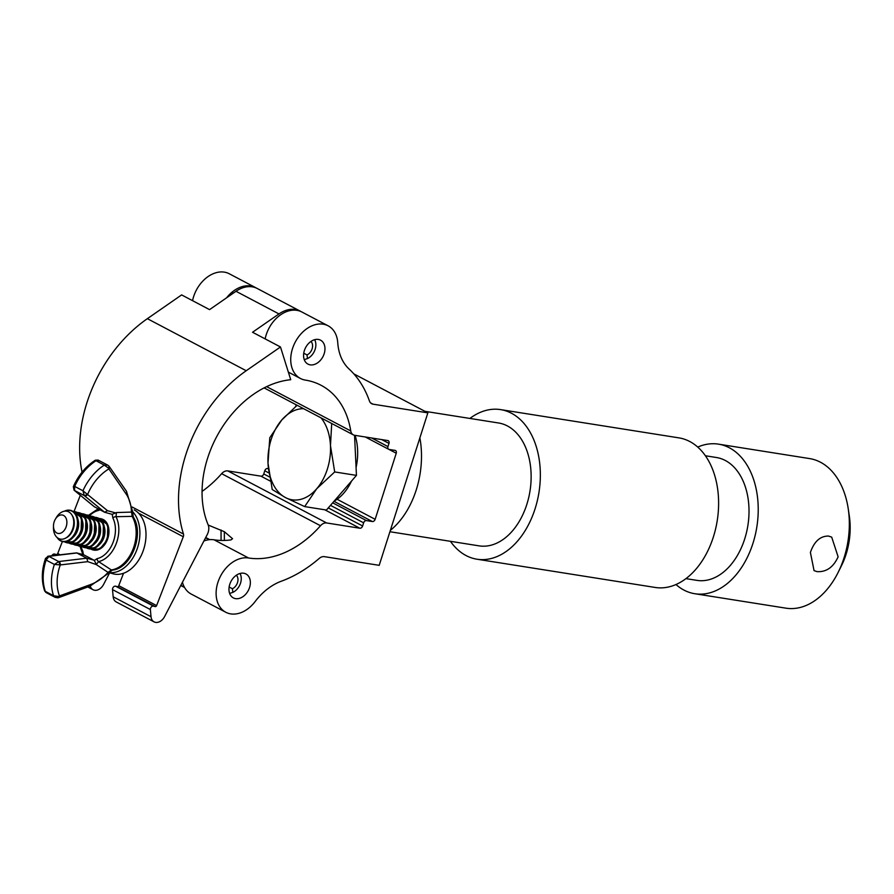 <?xml version="1.0" encoding="UTF-8"?>
<svg xmlns="http://www.w3.org/2000/svg" width="894" height="894" viewBox="0 0 894 894"><rect width="100%" height="100%" fill="white"/><g stroke="black" fill="none" stroke-linecap="round" stroke-linejoin="round"><path stroke-width="1.34" d="M243.716 573.233A13.522 9.778 -62.2 0 1 245.962 573.97A13.522 9.778 -62.2 0 1 249.001 589.023A13.522 9.778 -62.2 0 1 235.603 598.645A13.522 9.778 -62.2 0 1 233.356 597.907A13.522 9.778 -62.2 0 1 230.317 582.854A13.522 9.778 -62.2 0 1 243.716 573.233M318.331 339.441A13.522 9.778 -62.2 0 1 320.566 340.178A13.522 9.778 -62.2 0 1 323.617 355.231A13.522 9.778 -62.2 0 1 310.218 364.853A13.522 9.778 -62.2 0 1 307.972 364.115A13.522 9.778 -62.2 0 1 304.921 349.062A13.522 9.778 -62.2 0 1 318.331 339.441M192.568 300.675A29.748 21.512 -62.2 0 1 224.327 272.134A29.748 21.512 -62.2 0 1 229.266 273.765L255.55 287.6A29.748 21.512 -62.2 0 1 256.366 288.069M226.607 297.803A29.748 21.512 -62.2 0 1 250.611 285.979A29.748 21.512 -62.2 0 1 255.55 287.6M265.138 338.893A29.748 21.512 -62.2 0 1 296.909 310.352A29.748 21.512 -62.2 0 1 301.848 311.984L328.132 325.818A29.748 21.512 -62.2 0 1 337.764 342.95A54.087 39.101 117.8 0 0 349.073 369.01A124.411 89.948 -62.2 0 1 369.445 400.993A8.113 5.867 117.8 0 0 371.692 403.73A8.113 5.867 117.8 0 0 373.044 404.177L427.857 412.86L379.201 565.332L324.377 556.649A8.113 5.867 117.8 0 0 319.192 558.448A124.411 89.948 -62.2 0 1 281.353 581.201A54.087 39.101 117.8 0 0 255.125 601.561A29.748 21.512 -62.2 0 1 225.802 612.267A29.748 21.512 -62.2 0 1 219.097 579.156A29.748 21.512 -62.2 0 1 248.577 557.99A94.652 68.436 117.8 0 0 320.499 525.739A8.113 5.867 -62.2 0 1 326.668 522.968L359.835 528.231A2.704 1.956 117.8 0 0 362.618 525.996L363.634 522.822A2.704 1.956 -62.2 0 1 366.428 520.599L372.373 521.537A2.704 1.956 117.8 0 0 375.156 519.313L396.243 453.236A2.704 1.956 117.8 0 0 395.528 450.531A2.704 1.956 117.8 0 0 395.081 450.386L389.136 449.447A2.704 1.956 -62.2 0 1 388.689 449.291A2.704 1.956 -62.2 0 1 387.962 446.587L388.979 443.413A2.704 1.956 117.8 0 0 388.264 440.708A2.704 1.956 117.8 0 0 387.806 440.552L354.639 435.3A8.113 5.867 -62.2 0 1 353.298 434.853A8.113 5.867 -62.2 0 1 350.75 430.942A94.652 68.436 117.8 0 0 321.069 385.292A94.652 68.436 117.8 0 0 305.346 380.095A29.748 21.512 -62.2 0 1 300.406 378.464A29.748 21.512 -62.2 0 1 293.713 345.363A29.748 21.512 -62.2 0 1 323.192 324.187A29.748 21.512 -62.2 0 1 328.132 325.818M225.802 612.267L191.238 594.074A29.748 21.512 -62.2 0 1 182.443 582.251M203.921 540.971A29.748 21.512 -62.2 0 1 214.024 539.797A94.652 68.436 117.8 0 0 231.01 539.898L232.552 538.702L224.338 531.695L208.235 525.057M202.066 491.387A94.652 68.436 117.8 0 0 221.634 473.675A8.113 5.867 -62.2 0 1 227.791 470.914L260.959 476.167A2.704 1.956 117.8 0 0 263.752 473.943L264.769 470.769A2.704 1.956 -62.2 0 1 267.563 468.534L268.401 468.668M295.69 406.468L296.227 404.803M353.834 373.882L427.857 412.86M278.984 313.928A29.748 21.512 -62.2 0 1 297.02 309.86A29.748 21.512 -62.2 0 1 300.194 311.112L257.204 288.471A29.748 21.512 117.8 0 0 254.041 287.231A29.748 21.512 117.8 0 0 235.994 291.288L278.984 313.928L252.544 332.255L280.481 346.973L290.729 379.715A94.652 68.436 117.8 0 0 218.505 433.355A94.652 68.436 117.8 0 0 208.112 524.733A10.817 7.822 -62.2 0 1 207.196 534.679L164.563 616.625A9.465 6.839 -62.2 0 1 154.07 621.866A9.465 6.839 -62.2 0 1 151.03 616.715L150.371 609.552A2.704 1.956 -62.2 0 1 151.298 606.981A2.704 1.956 -62.2 0 1 153.477 606.132L155.154 606.59A1.352 0.972 117.8 0 0 156.595 605.596L183.292 536.746A3.788 2.738 117.8 0 0 183.471 534.042A124.411 89.948 -62.2 0 1 246.23 370.731L280.481 346.973M300.194 311.112A29.748 21.512 -62.2 0 1 301.01 311.57M123.54 573.255L118.734 585.659A1.352 0.972 -62.2 0 1 117.293 586.654L115.617 586.196A2.704 1.956 117.8 0 0 113.437 587.045A2.704 1.956 117.8 0 0 112.51 589.615L113.169 596.779A9.465 6.839 117.8 0 0 116.209 601.93L154.07 621.866M51.863 555.744A2.704 1.956 -62.2 0 1 54.612 554.068L56.288 554.526A1.352 0.972 117.8 0 0 57.719 553.531L62.334 541.641M74.101 511.312L80.315 495.287M82.058 472.166A124.411 89.948 -62.2 0 1 147.365 318.677L181.616 294.908L209.565 309.626L235.994 291.288M109.627 572.853L103.559 584.497A9.465 6.839 -62.2 0 1 93.065 589.738A9.465 6.839 -62.2 0 1 90.283 586.062M230.63 593.102L232.865 592.364A12.259 8.862 117.8 0 0 240.542 583.1A12.259 8.862 117.8 0 0 240.844 575.524A12.259 8.862 117.8 0 0 239.994 573.49M236.351 575.233A8.113 5.867 -62.2 0 1 237.502 582.62A8.113 5.867 -62.2 0 1 232.418 588.744L229.132 587.012M232.418 588.744L232.865 592.364M305.245 359.31L307.48 358.572A12.259 8.862 117.8 0 0 315.146 349.308A12.259 8.862 117.8 0 0 315.459 341.731A12.259 8.862 117.8 0 0 314.61 339.698M310.956 341.441A8.113 5.867 -62.2 0 1 312.107 348.816A8.113 5.867 -62.2 0 1 307.033 354.952L303.748 353.219M307.033 354.952L307.48 358.572M54.4 521.18A9.465 6.459 -74.7 0 0 53.472 525.907A9.465 6.459 -74.7 0 0 58.378 533.483A9.465 6.459 -74.7 0 0 65.966 527.27A9.465 6.459 -74.7 0 0 64.2 515.838A9.465 6.459 -74.7 0 0 55.272 519.347A9.465 6.459 -74.7 0 0 54.4 521.18M55.272 519.347L56.177 517.794A14.315 9.767 105.3 0 1 69.676 512.474A14.315 9.767 105.3 0 1 72.358 529.773A14.315 9.767 105.3 0 1 60.859 539.171A14.315 9.767 105.3 0 1 53.45 527.706L53.472 525.907M64.748 511.167A15.857 10.817 105.3 0 1 75.599 514.91A15.857 10.817 105.3 0 1 75.923 530.991A15.857 10.817 105.3 0 1 57.439 537.786M57.35 537.707A15.924 10.862 -74.7 0 0 76.012 531.025A15.924 10.862 -74.7 0 0 75.644 514.799A15.924 10.862 -74.7 0 0 64.625 511.178M64.346 511.223A16.103 10.985 105.3 0 1 75.733 514.531A16.103 10.985 105.3 0 1 76.213 531.103A16.103 10.985 105.3 0 1 57.127 537.529L59.295 540.054L62.289 541.63L68.48 540.959L71.676 538.791L76.705 531.237A16.047 10.951 105.3 0 1 63.094 541.652M73.453 511.558A15.857 10.817 105.3 0 1 80.315 532.187A15.857 10.817 105.3 0 1 65.128 541.887M65.016 541.898A15.924 10.862 -74.7 0 0 80.393 532.221A15.924 10.862 -74.7 0 0 73.353 511.491M73.118 511.334A16.103 10.985 105.3 0 1 80.594 532.31A16.103 10.985 105.3 0 1 64.726 541.909M77.845 512.765A15.857 10.817 105.3 0 1 84.695 533.394A15.857 10.817 105.3 0 1 69.52 543.094M69.397 543.105A15.924 10.862 -74.7 0 0 84.774 533.427A15.924 10.862 -74.7 0 0 77.744 512.687M77.499 512.53A16.103 10.985 105.3 0 1 84.986 533.506A16.103 10.985 105.3 0 1 69.106 543.116M82.226 513.961A15.857 10.817 105.3 0 1 89.076 534.601A15.857 10.817 105.3 0 1 73.9 544.301M73.777 544.312A15.924 10.862 -74.7 0 0 89.165 534.634A15.924 10.862 -74.7 0 0 82.125 513.894M81.89 513.737A16.103 10.985 105.3 0 1 89.366 534.713A16.103 10.985 105.3 0 1 73.498 544.323M86.617 515.168A15.857 10.817 105.3 0 1 93.468 535.797A15.857 10.817 105.3 0 1 78.292 545.496M78.169 545.508A15.924 10.862 -74.7 0 0 93.546 535.83A15.924 10.862 -74.7 0 0 86.517 515.1M86.271 514.944A16.103 10.985 105.3 0 1 93.758 535.919A16.103 10.985 105.3 0 1 77.879 545.53M90.998 516.374A15.857 10.817 105.3 0 1 97.848 537.003A15.857 10.817 105.3 0 1 82.673 546.703M82.55 546.715A15.924 10.862 -74.7 0 0 97.938 537.037A15.924 10.862 -74.7 0 0 90.897 516.307M90.663 516.14A16.103 10.985 105.3 0 1 98.139 537.126A16.103 10.985 105.3 0 1 82.27 546.726M95.379 517.581A15.857 10.817 105.3 0 1 102.24 538.21A15.857 10.817 105.3 0 1 87.064 547.91M86.941 547.921A15.924 10.862 -74.7 0 0 102.318 538.244A15.924 10.862 -74.7 0 0 95.289 517.503M95.043 517.347A16.103 10.985 105.3 0 1 102.519 538.322A16.103 10.985 105.3 0 1 86.651 547.933M99.77 518.777A15.857 10.817 105.3 0 1 106.621 539.417A15.857 10.817 105.3 0 1 91.445 549.106M91.322 549.117A15.924 10.862 -74.7 0 0 106.71 539.451A15.924 10.862 -74.7 0 0 99.67 518.71M99.435 518.554A16.103 10.985 105.3 0 1 106.911 539.529A16.103 10.985 105.3 0 1 91.043 549.139M205.43 538.065A27.043 19.556 -62.2 0 1 206.559 538.322A27.043 19.556 -62.2 0 1 209.442 539.462A27.043 19.556 -62.2 0 1 209.766 539.641M184.566 587.492A27.043 19.556 -62.2 0 1 184.231 587.324A27.043 19.556 -62.2 0 1 181.013 585M82.639 555.487L82.27 552.816A2.704 1.587 -27.1 0 1 82.773 551.073L83.455 554.772A2.704 1.844 105.3 0 1 83.701 554.816A2.704 1.844 105.3 0 1 83.958 554.917L93.87 560.136A2.704 1.844 105.3 0 1 94.295 560.471L97.133 558.627A2.704 1.866 77.7 0 0 98.575 561.611L111.337 569.925A31.771 21.679 -74.7 0 0 133.061 549.117A31.771 21.679 -74.7 0 0 132.1 516.374L115.996 516.698A27.502 18.763 105.3 0 1 116.142 543.82A27.502 18.763 105.3 0 1 98.575 561.611L96.25 564.561L87.757 561.655L60.267 564.941L54.378 564.427L58.97 561.521A2.704 1.676 83.2 0 1 60.267 564.941A42.61 30.809 117.8 0 0 59.496 595.929L90.629 584.531A41.895 30.284 117.8 0 0 108.062 572.384L96.25 564.561M97.133 558.627A24.853 16.952 -74.7 0 0 113.013 542.557A24.853 16.952 -74.7 0 0 112.879 518.039L112.186 514.341A2.704 1.844 105.3 0 1 111.951 514.296A2.704 1.844 105.3 0 1 111.694 514.195M100.016 509.826L98.519 510.474A24.853 16.952 -74.7 0 0 89.646 515.592M48.108 556.236A2.704 1.676 83.2 0 1 48.377 556.169L76.616 552.872L86.785 558.191L87.757 561.655M111.951 514.296L104.609 512.251L94.283 506.697M112.186 514.341L116.432 512.553L131.452 512.094A41.895 30.284 117.8 0 0 125.886 493.644L108.252 467.964L104.263 465.092L107.705 465.115L108.889 466.053A2.704 1.095 139.3 0 1 108.252 467.964M107.526 510.697L104.609 512.251L84.26 495.578L82.952 490.772L107.526 510.697L115.918 513M73.822 487.152L74.683 486.414L74.56 490.538A2.704 1.844 129.3 0 1 74.347 490.393A2.704 2.269 132.8 0 1 74.046 490.135L74.347 490.393A2.704 1.844 129.3 0 1 74.224 490.281M44.7 591.035L45.996 592.521L44.7 591.035C41.28 581.011 41.56 570.137 45.527 558.404L48.377 556.169A2.704 1.676 83.2 0 1 49.047 556.303L46.119 560.069L46.365 557.945M45.996 592.521L55.182 597.36L53.595 595.728L58.401 596.466L59.496 595.929A2.704 1.464 -110.1 0 1 58.769 597.594L89.903 586.196A2.704 1.453 -109.6 0 0 89.903 586.196A2.704 1.453 -109.6 0 0 90.629 584.531M95.993 460.734L95.267 461.125L95.993 460.734A46.667 33.737 117.8 0 0 74.683 486.414L82.952 490.772A46.667 33.737 -62.2 0 1 104.263 465.092L95.993 460.734L98.787 460.723M110.42 571.624L108.42 573.333A2.704 0.626 -137.9 0 0 108.062 572.384L111.337 569.925A2.704 1.9 -97.5 0 0 112.275 570.126L110.465 571.568M116.432 512.553L115.996 516.698A2.704 1.587 -27.1 0 0 112.879 518.039M131.854 513.748L131.452 512.094A2.704 1.14 178.7 0 0 132.502 511.167L133.284 516.978A2.704 1.654 149.1 0 0 132.1 516.374L131.854 513.748M108.632 465.897A2.704 1.095 139.3 0 1 108.889 466.053L109.291 466.567A2.704 1.754 145.2 0 1 108.733 468.992A42.61 30.809 117.8 0 0 87.634 494.393A2.704 1.844 -50.7 0 1 84.483 495.757M109.001 466.277A2.704 1.754 145.2 0 1 109.291 466.567L126.456 491.231A2.704 1.754 145.2 0 1 125.886 493.644M110.331 570.83L109.504 571.355L110.331 570.83M58.769 597.594L57.965 597.818A2.704 0.816 -101 0 0 58.401 596.466M47.728 556.291A2.704 2.09 74.6 0 1 48.801 556.347L58.669 561.544A2.704 1.151 89.1 0 1 59.44 564.829M94.295 560.471L96.15 563.958M94.473 506.887L74.347 490.393L84.26 495.578A2.704 1.33 -52.9 0 0 86.897 494.036M98.821 509.2A2.704 1.866 77.7 0 0 98.519 510.474M109.046 572.685L113.091 573.803A33.804 23.065 -74.7 0 0 143.554 549.721A33.804 23.065 -74.7 0 0 134.189 509.871M109.18 572.562A33.804 23.065 -74.7 0 0 136.693 550.179A33.804 23.065 -74.7 0 0 132.513 511.536M355.086 435.367A45.974 30.843 99 0 1 357.6 449.894A45.974 30.843 99 0 1 356.069 467.528M351.487 481.117A45.974 30.843 99 0 1 334.155 501.132M354.549 435.289L356.449 475.384L326.433 510.049L304.675 506.596L316.677 488.794A45.974 30.843 99 0 1 285.443 497.578L304.675 506.596M321.035 417.867A45.974 30.843 99 0 1 330.467 445.592A45.974 30.843 99 0 1 316.677 488.794L334.691 471.943L330.467 445.592L331.719 423.488M297.121 405.273L281.789 419.957L269.787 437.758L267.999 463.159A45.974 30.843 99 0 1 281.789 419.957A45.974 30.843 99 0 1 303.658 408.714M267.999 463.159A45.974 30.843 -81 0 0 285.443 497.578L272.223 489.51L267.999 463.159M356.449 475.384L334.691 471.943M828.47 536.054L831.699 537.138L838.125 556.817C833.387 567.232 826.38 572.171 817.116 571.635L814.054 570.64L810.4 552.414C814.188 541.473 820.211 536.02 828.47 536.054M697.745 447.078A75.722 50.813 99 0 1 718.519 444.15L809.629 458.588A75.722 50.813 99 0 1 848.227 508.731L849.3 515.894A59.496 39.917 99 0 1 846.037 554.414A59.496 39.917 99 0 1 841.366 565.936L838.136 572.417A75.722 50.813 99 0 1 785.927 608.166L694.806 593.728A75.722 50.813 99 0 1 675.965 584.52M848.227 508.731A75.722 50.813 99 0 1 844.07 557.755A75.722 50.813 99 0 1 838.136 572.417M705.4 455.761L716.396 457.504A62.2 41.739 99 0 1 744.691 538.959A62.2 41.739 99 0 1 696.929 580.374L685.933 578.63M469.898 418.437A75.722 50.813 99 0 1 500.64 409.62A75.722 50.813 99 0 1 535.081 508.787A75.722 50.813 99 0 1 476.938 559.208A75.722 50.813 99 0 1 450.431 541.317M500.64 409.62L678.904 437.87A75.722 50.813 99 0 1 713.345 537.037A75.722 50.813 99 0 1 655.201 587.459L476.938 559.208M424.918 411.318L498.517 422.974A62.2 41.739 99 0 1 526.812 504.439A62.2 41.739 99 0 1 479.05 545.854L389.929 531.729M419.878 437.859A75.722 50.813 99 0 1 416.235 489.957A75.722 50.813 99 0 1 390.365 530.354M718.519 444.15A75.722 50.813 99 0 1 752.96 543.317A75.722 50.813 99 0 1 694.806 593.728M266.624 386.644L350.75 430.942M214.024 539.797L248.577 557.99M221.634 473.675L320.499 525.739M370.563 402.87L373.044 404.177M227.791 470.914L326.668 522.968M260.959 476.167L270.29 481.084M324.813 509.792L359.835 528.231M263.752 473.943L269.53 476.983M328.277 507.915L362.618 525.996M264.769 470.769L268.904 472.948M330.478 505.367L363.634 522.822M267.563 468.534L268.435 468.992M332.68 502.83L366.428 520.599M333.987 501.322L372.373 521.537M337.094 499.265L375.156 519.313M388.968 449.403L396.243 453.236M371.647 437.993L387.962 446.587M381.727 439.591L388.979 443.413M221.075 540.445L221.042 529.952M224.372 540.445L224.338 531.695M113.169 596.779L151.03 616.715M112.51 589.615L150.371 609.552M115.617 586.196L153.477 606.132M117.293 586.654L155.154 606.59M118.734 585.659L156.595 605.596M54.612 554.068L56.702 555.163M56.288 554.526L57.35 555.085M57.719 553.531L60.054 554.761M138.648 513.234L183.292 536.746M132.211 507.043L183.471 534.042M147.365 318.677L246.23 370.731M72.146 515.391A13.321 9.096 105.3 0 1 72.973 529.784A13.321 9.096 105.3 0 1 65.966 537.92M77.979 519.526A13.321 9.096 105.3 0 1 77.365 530.991A13.321 9.096 105.3 0 1 73.085 537.35M82.36 520.721A13.321 9.096 105.3 0 1 81.745 532.198A13.321 9.096 105.3 0 1 77.476 538.557M86.752 521.928A13.321 9.096 105.3 0 1 86.137 533.405A13.321 9.096 105.3 0 1 81.857 539.752M91.132 523.135A13.321 9.096 105.3 0 1 90.517 534.601A13.321 9.096 105.3 0 1 86.249 540.959M95.524 524.342A13.321 9.096 105.3 0 1 94.909 535.808A13.321 9.096 105.3 0 1 90.629 542.166M99.904 525.538A13.321 9.096 105.3 0 1 99.29 537.015A13.321 9.096 105.3 0 1 95.01 543.362M104.296 526.745A13.321 9.096 105.3 0 1 103.682 538.21A13.321 9.096 105.3 0 1 99.402 544.569M75.968 511.927A16.047 10.951 105.3 0 1 81.097 532.433A16.047 10.951 105.3 0 1 67.475 542.848M80.348 513.134A16.047 10.951 105.3 0 1 85.478 533.64A16.047 10.951 105.3 0 1 71.866 544.055M84.74 514.341A16.047 10.951 105.3 0 1 89.869 534.847A16.047 10.951 105.3 0 1 76.247 545.262M89.121 515.536A16.047 10.951 105.3 0 1 94.25 536.042A16.047 10.951 105.3 0 1 80.639 546.457M93.501 516.743A16.047 10.951 105.3 0 1 98.631 537.249A16.047 10.951 105.3 0 1 85.019 547.664M97.893 517.95A16.047 10.951 105.3 0 1 103.022 538.456A16.047 10.951 105.3 0 1 89.411 548.871M102.274 519.146A16.047 10.951 105.3 0 1 107.403 539.652A16.047 10.951 105.3 0 1 93.792 550.078M71.576 510.731A16.047 10.951 105.3 0 1 76.705 531.237L78.27 522.364L77.633 517.995L75.934 514.184L74.034 512.005L70.883 510.329L67.497 510.161L64.323 511.234M81.119 546.692A24.853 16.952 -74.7 0 0 82.773 551.073M83.958 554.917L76.873 552.973L49.047 556.303M58.97 561.521L86.785 558.191L93.87 560.136M74.56 490.538L94.686 507.021M45.326 591.37L53.595 595.728A46.667 33.737 -62.2 0 1 54.378 564.427L46.119 560.069A46.667 33.737 117.8 0 0 45.326 591.37M132.502 511.167L126.456 491.219A2.704 1.754 145.2 0 1 126.456 491.231M288.349 372.116L300.406 378.464M264.11 387.895L353.298 434.853M365.322 436.987L388.689 449.291M87.802 586.967L93.065 589.738M233.423 293.076L231.915 292.271M64.603 541.92L73.599 541.786L81.097 532.433L81.522 517.727L73.017 511.267M68.983 543.116L77.979 542.993L85.478 533.64L85.913 518.933L77.398 512.463M73.375 544.323L82.371 544.189L89.858 534.847L90.294 520.14L81.779 513.67M77.756 545.53L86.752 545.396L94.25 536.042L94.686 521.336L86.17 514.877M82.147 546.737L91.132 546.603L98.631 537.249L99.066 522.543L90.551 516.073M86.528 547.933L95.524 547.81L103.022 538.456L103.458 523.75L94.943 517.28M90.909 549.139L99.904 549.005L107.403 539.663L107.839 524.946L99.323 518.486M209.442 539.462L205.721 537.506M184.231 587.324L180.756 585.492M107.705 465.115L98.139 460.086L95.345 460.186C85.701 466.422 78.37 475.262 73.342 486.705L74.046 490.135M133.284 516.978C144.627 534.009 131.25 568.696 112.275 570.126M108.42 573.333L89.903 586.207M57.965 597.818L55.182 597.36M83.701 554.816L76.616 552.872M82.27 552.816L80.08 546.502M88.662 515.212L98.116 508.831"/></g></svg>
